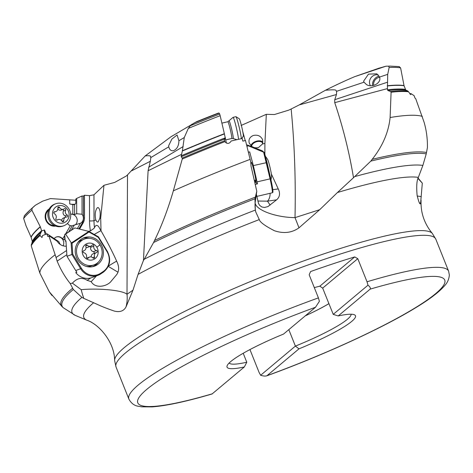 <?xml version="1.0" encoding="UTF-8"?>
<svg xmlns="http://www.w3.org/2000/svg" width="473" height="473" viewBox="0 0 473 473"><rect width="100%" height="100%" fill="white"/><g stroke="black" fill="none" stroke-linecap="round" stroke-linejoin="round"><path stroke-width="0.71" d="M193.883 123.092A203.124 28.622 -21.8 0 1 219.129 113.077L218.479 113.029A194.237 27.369 158.2 0 0 196.484 121.727L170.936 136.792L145.193 155.924L127.503 174.898L127.006 294.253L132.99 290.168L125.924 307.119A34.44 32.572 43.7 0 0 127.006 294.253C122.625 290.321 99.537 288.004 81.19 289.659L72.404 283.167C77.105 277.982 82.024 277.036 87.168 280.329L91.183 281.677C95.493 289.163 107.294 286.325 111.125 281.269L116.648 274.659C118.983 271.348 119.249 267.422 117.44 262.893C113.029 252.954 107.732 242.566 101.553 231.729L98.745 226.792L97.887 225.828L96.616 225.331L95.434 225.934L94.038 228.364L90.42 230.913A5.711 5.256 -110.4 0 0 88.853 231.368M101.027 230.907L100.702 218.142L103.965 185.292L114.637 182.442L126.19 176.074L127.503 174.898M256.792 191.293L254.947 198.778A199.671 28.132 158.2 0 0 153.577 242.519L154.517 240.526C161.742 225.704 168.016 209.143 173.337 190.838L182.241 159.052A208.351 29.356 -21.8 0 1 224.841 141.658C227.247 144.164 229.358 143.946 231.167 141.001L242.176 138.477L242.826 141.12L245.493 140.522L250.796 162.156L251.009 165.97L256.792 191.293L255.13 202.686C255.438 209.923 275.534 217.456 295.01 217.627C295.826 180.337 294.537 144.129 291.149 109.003L288.761 110.138L274.375 114.543L266.317 114.318L241.082 125.475M241.827 138.554L243.311 136.147A8.952 0.621 -103.1 0 0 241.49 125.836A8.952 0.621 -103.1 0 0 239.255 118.747L235.968 116.695A11.707 0.81 -103.1 0 0 235.903 116.677L233.088 117.334A11.707 0.81 -103.1 0 0 233.059 117.351L227.862 121.738L221.89 123.128M262.503 143.975L258.524 147.523L256.313 147.866L254.119 147.546L251.837 146.464L249.23 143.088C248.384 139.494 249.774 136.945 253.398 135.455C257.773 134.557 260.86 136.011 262.669 139.825L262.503 143.975L264.91 143.414L266.317 114.318M271.342 173.946L278.242 188.91C280.377 193.345 279.827 196.993 276.587 199.843L267.925 206.595L264.508 207.476L261.823 206.979L259.647 205.353L258.518 203.443L256.277 193.865M264.91 143.414L264.862 154.352M291.149 109.003L299.243 104.905L336.451 94.529L334.754 99.691L387.558 82.184L387.422 89.781L387.966 90.538L390.538 91.496L391.088 92.247L390.113 117.517C388.593 132.245 382.616 146.187 372.174 159.342L370.814 161.116L353.508 177.7C349.263 152.253 343.002 127.237 334.73 102.653L334.754 99.691M420.142 203.816L420.58 203.52C419.929 204.898 418.776 202.19 417.115 195.384C416.329 186.528 416.737 180.532 418.333 177.399A183.713 25.885 158.2 0 0 337.456 192.523L353.508 177.7M337.456 192.523L319.718 209.687L298.995 227.82A34.44 0.479 68.1 0 0 295.01 217.627L319.718 209.687M385.921 66.214L354.738 76.644L378.725 68.272L385.921 66.214L388.688 66.149L389.149 67.503L387.706 74.356L387.558 82.184M354.738 76.644C345.875 80.375 336.108 84.915 325.43 90.26L299.243 104.905M409.872 94.009L410.883 93.565L414.088 95.641L415.01 98.124L415.714 98.662L424.139 122.359C426.475 130.513 427.568 138.908 427.415 147.546L426.232 153.891L422.868 165.432A192.813 27.168 158.2 0 0 355.057 176.5M410.883 93.565L410.777 94.659L407.886 91.035L405.775 90.071L404.072 85.731A205.654 28.977 158.2 0 0 387.298 85.968M387.422 88.611L334.73 102.653M399.035 66.587L400.601 67.876A208.534 29.385 158.2 0 0 389.149 67.503M387.304 85.755A205.672 28.977 -21.8 0 1 404.013 85.524L400.601 67.876M325.43 90.26C339.803 88.983 334.831 90.911 336.67 91.277L336.451 94.529M336.67 91.277L364.027 82.207L366.528 84.602C372.304 88.232 381.812 82.728 379.523 77.069L387.706 74.356M364.027 82.207L363.589 81.208L368.479 74.113L376.869 73.835L379.523 77.069M370.394 85.714A7.231 6.77 119.5 0 1 369.969 84.815A7.231 6.77 119.5 0 1 371.293 77.395A7.231 6.77 119.5 0 1 378.246 74.917M418.333 177.399L422.868 165.432M110.765 281.677L111.125 281.269M118.014 272.223L108.287 266.382M96.681 275.664L91.183 281.677M93.973 276.823L96.214 275.99M66.864 254.687L57.138 261.126C60.467 269.249 64.831 276.723 70.223 283.558L72.404 283.167M70.223 283.558L73.321 289.488L81.9 297.363L83.768 298.374A34.44 10.081 70.7 0 1 81.19 289.659M83.768 298.374L96.841 304.18C101.399 306.356 107.223 308.65 114.312 311.074C119.787 312.417 123.66 311.098 125.924 307.119M145.193 155.924C152.667 155.085 149.959 157.054 150.857 157.55L150.313 161.293L131.719 170.759M150.313 161.293L148.102 170.741L143.455 260.452L138.075 274.381L132.99 290.168M178.912 140.729L177.085 134.994L171.87 139.08L168.678 145.637L168.772 146.807C169.511 149.77 171.049 151.07 173.39 150.704C176.967 149.214 178.806 145.891 178.912 140.729L184.275 137.519L188.313 128.414L190.329 125.741A207.476 29.231 -21.8 0 1 219.685 114.052L220.158 115.69A208.534 29.385 158.2 0 0 188.313 128.414M192.073 124.121L190.329 125.741M224.427 139.641A8.609 0.597 -103.1 0 0 224.273 138.211M219.129 113.077L219.685 114.052M184.275 137.519L182.395 150.745A205.672 28.977 -21.8 0 1 224.356 133.705L220.158 115.69M224.356 133.705L226.396 143.1M298.995 227.82C291.888 232.84 283.717 233.822 274.482 230.765C264.981 225.875 259.908 222.144 259.269 219.578L255.698 211.798L255.331 210.065A192.813 27.168 158.2 0 0 144.277 259.204L143.455 260.452M254.947 198.778L255.331 210.065M419.374 202.781A34.44 32.276 90.7 0 0 420.58 203.52L422.312 183.152L417.996 178.492M417.221 195.982L421.266 196.62M418.114 178.108L422.312 183.152M305.316 315.81A65.605 9.241 158.2 0 0 328.936 303.631M249.951 349.571L259.062 372.357L260.623 375.272L295.394 346.106L288.814 329.657M324.377 292.219A65.605 9.241 158.2 0 0 324.324 292.231L333.229 314.356L367.994 285.189L367.024 281.772A172.19 24.259 -21.8 0 1 448.617 271.177L435.799 239.143A172.19 24.259 158.2 0 0 299.249 268.167A172.19 24.259 158.2 0 0 125.428 352.988A172.19 24.259 158.2 0 0 116.051 367.036L128.863 399.07C131.192 403.298 134.344 405.692 138.323 406.26L141.705 406.833L152.211 406.892C166.537 405.793 186.486 401.488 212.058 393.979L244.352 366.959L246.782 362.223A65.723 9.259 -21.8 0 1 229.157 363.01M328.948 303.654A65.723 9.259 -21.8 0 1 305.262 315.852M324.324 292.231L322.675 288.116L357.783 258.666L367.024 281.772M357.783 258.666L354.703 256.928L319.831 286.189L322.675 288.116M128.863 399.07A172.19 24.259 158.2 0 1 138.246 385.022A172.19 24.259 -21.8 0 1 318.418 297.889L309.171 274.783L310.607 271.549A172.19 24.259 -21.8 0 1 354.703 256.928M319.831 286.189A65.605 9.241 158.2 0 0 314.309 287.614M318.418 297.889L319.387 301.307L315.521 307.249L283.558 334.062A69.17 9.744 158.2 0 0 227.188 365.594A69.17 9.744 158.2 0 0 244.352 366.959M243.205 353.278L246.782 362.223M370.152 289.133A165.302 23.289 -21.8 0 1 435.745 293.55A165.302 23.289 -21.8 0 1 267.02 375.663L298.983 348.843A69.17 9.744 158.2 0 0 351.723 321.409A69.17 9.744 158.2 0 0 354.324 314.74A69.17 9.744 158.2 0 0 338.189 315.952L370.152 289.133C370.773 288.14 370.052 286.827 367.994 285.189M260.623 375.272C263.567 376.171 265.702 376.301 267.02 375.663L266.606 375.893C322.681 355.536 382.592 328.156 416.169 307.444C429.786 299.184 439.299 291.9 444.715 285.603C447.452 282.742 448.995 279.212 449.35 275.02L448.617 271.177M298.983 348.843L295.394 346.106A65.723 9.259 -21.8 0 0 347.448 319.245A65.723 9.259 -21.8 0 0 351.114 314.226M333.229 314.356L338.189 315.952M103.965 185.292L93.961 194.805L94.009 220.631A51.658 47.56 69.6 0 0 94.458 227.572M74.699 204.531L75.81 203.496L75.804 199.074L76.673 198.418L82.03 195.988L83.443 196.094L84.448 195.26L89.498 195.639L93.961 194.805M75.804 200.25L50.422 198.577L42.712 201.131L35.445 205.193L32.205 208.12L31.88 210.213A208.534 29.385 158.2 0 0 23.65 218.449L26.039 225.828L31.117 237.21L32.312 241.419L31.242 245.842L39.85 273.075L49.346 291.888L52.024 295.548M35.445 205.193A203.124 28.622 -21.8 0 0 33.122 207.215L29.905 210.124A207.476 29.231 -21.8 0 0 24.413 215.777L23.65 218.449M67.468 223.422A6.025 5.546 69.6 0 0 70.394 225.692L65.694 233.763M77.389 228.53L80.463 223.25A6.025 5.546 69.6 0 0 83.082 216.214A6.025 5.546 69.6 0 0 82.06 214.245L76.703 213.719L74.616 214.494L72.824 214.21A6.025 5.546 69.6 0 0 70.643 214.163M74.616 214.494L74.598 204.555L72.812 204.667L69.714 203.893L69.708 200.008M45.426 234.448A3.441 1.342 71.7 0 1 44.48 229.984L41.695 230.907L40.258 226.685L31.88 210.213M44.48 229.984L46.283 234.129M65.043 239.172L63.766 239.651L62.471 238.705A6.025 5.546 69.6 0 0 56.358 236.991A6.025 5.546 69.6 0 0 54.17 238.552M49.263 208.889A9.3 8.561 69.6 0 0 45.633 219.513A9.3 8.561 69.6 0 0 55.654 226.07M56.21 237.05A6.025 5.546 -110.4 0 1 63.459 241.106A6.025 5.546 -110.4 0 1 63.11 245.836M31.242 245.842A208.351 29.356 -21.8 0 1 40.057 235.566L42.008 237.552L42.54 235.513L47.111 233.833L58.918 241.727A6.025 5.546 69.6 0 0 59.03 242.105A6.025 5.546 69.6 0 0 60.639 244.736M46.945 233.887L47.808 236.506L49.287 235.974L57.192 241.26A10.329 9.513 69.6 0 0 66.291 246.173A6.025 5.546 69.6 0 1 66.226 246.179M83.443 196.094L83.479 218.148A10.329 9.513 -110.4 0 1 82.119 223.333L78.879 228.891M82.06 214.245L82.03 195.988M80.463 223.25L74.356 225.03L71.512 229.913M74.356 225.03L72.268 225.804L70.394 225.692M70.648 214.228A6.025 5.546 -110.4 0 1 76.91 218.508A6.025 5.546 -110.4 0 1 75.319 224.841M76.673 198.418L76.703 213.719M75.172 204.212A3.441 0.503 -0.1 0 1 70.235 204.088M79.576 229.062L83.124 222.96A10.329 9.513 69.6 0 0 84.49 217.769L84.448 195.26M66.581 250.519L56.056 257.489L48.956 236.086M95.777 219.975L97.196 222.05L98.124 221.973L99.797 218.479C100.66 213.004 100.152 209.368 98.272 207.582L97.379 207.671C95.227 210.367 94.689 214.47 95.777 219.975L94.009 220.631A3.441 0.503 179.9 0 1 89.539 220.926A55.099 50.729 69.6 0 0 90.42 230.913M108.388 266.163A10.329 0.845 148.4 0 1 115.347 261.876A10.329 0.845 148.4 0 1 116.654 261.143M57.138 261.126L56.056 257.489M54.442 225.532A8.609 7.929 -110.4 0 1 46.147 219.36A8.609 7.929 -110.4 0 1 48.695 210.083M40.057 235.566L40.057 234.549L41.695 230.907M262.793 143.136A6.025 3.938 -18.6 0 0 255.68 142.042A6.025 3.938 -18.6 0 0 251.541 146.246M250.873 145.672A6.888 4.499 161.4 0 1 255.444 141.533A6.888 4.499 161.4 0 1 262.964 142.077M270.118 193.303A10.329 6.752 -98.2 0 1 267.47 201.161L257.891 201.031M182.241 159.052L182.229 158.071L181.212 156.764L181.608 154.299L148.102 170.741M153.577 242.519L144.277 259.204M181.608 154.299L182.395 150.745M181.212 156.764A206.057 29.036 -21.8 0 1 224.628 139.044L225.402 137.998M224.628 139.044L224.379 140.174L224.841 141.658M224.385 139.973A3.441 3.394 -168.9 0 1 225.302 138.518M270.964 179.835A27.552 27.552 0 0 0 271.543 176.027A8.609 0.597 -103.1 0 0 270.266 168.489A8.609 0.597 -103.1 0 0 267.718 159.638A27.552 27.552 0 0 0 265.388 156.321M83.544 256.011A8.609 7.929 -110.4 0 1 85.684 244.305A8.609 7.929 -110.4 0 1 96.811 247.219A8.609 7.929 -110.4 0 1 94.671 258.926A8.609 7.929 -110.4 0 1 83.544 256.011M99.951 244.902A13.776 12.682 69.6 0 0 84.531 239.019A13.776 12.682 69.6 0 0 78.713 258.962A13.776 12.682 69.6 0 0 94.133 264.839A13.776 12.682 69.6 0 0 99.951 244.902A27.552 2.253 -31.6 0 1 96.811 247.219M94.559 256.957A3.441 3.169 -110.4 0 1 96.646 252.499A1.035 0.952 69.6 0 0 96.51 250.495A3.441 3.169 -110.4 0 1 93.825 246.126A1.035 0.952 69.6 0 0 92.134 245.15A3.441 3.169 -110.4 0 1 87.357 245.245A1.035 0.952 69.6 0 0 85.796 246.273A3.441 3.169 -110.4 0 1 83.709 250.731A1.035 0.952 69.6 0 0 83.839 252.736A3.441 3.169 -110.4 0 1 86.524 257.105A1.035 0.952 69.6 0 0 88.22 258.075A3.441 3.169 -110.4 0 1 92.998 257.986A1.035 0.952 69.6 0 0 94.559 256.957L92.655 257.661M90.42 246.297A1.035 0.952 -110.4 0 1 90.68 247.296A3.441 3.169 69.6 0 0 93.364 251.666A1.035 0.952 -110.4 0 1 93.79 253.54M96.321 252.6L93.169 253.77A3.441 3.169 69.6 0 0 91.165 256.945M86.039 247.456A3.441 3.169 69.6 0 0 87.647 247.326L90.792 246.155M86.494 266.465A13.776 12.682 69.6 0 0 91.626 265.773L94.133 264.839M84.531 239.019L82.024 239.953A13.776 12.682 69.6 0 0 77.684 242.779M264.07 152.377L248.431 145.873L247.373 144.992L262.077 150.716L264.454 152.832L270.692 178.64C273.317 190.211 272.992 192.96 272.832 192.233L272.241 192.807A15.497 1.07 76.9 0 0 270.083 178.847L270.698 178.646A14.811 1.023 -103.1 0 1 272.649 191.937M248.355 152.194L249.679 151.886L253.345 165.597L267.044 162.529L270.698 178.646M262.077 150.716L262.521 151.224M248.431 145.873L246.894 146.234M247.373 144.992L246.634 145.164M254.622 181.508L257.478 183.885A15.497 1.07 76.9 0 0 257.034 181.892L253.345 165.597M251.246 163.102A9.472 0.656 -103.1 0 1 251.329 162.375A9.472 0.656 -103.1 0 1 254.308 172.29L254.61 173.632A9.472 0.656 -103.1 0 1 255.928 182.158A9.472 0.656 -103.1 0 1 255.863 182.135A9.472 0.656 -103.1 0 1 255.065 180.248M255.272 184.399L257.478 183.885M81.397 239.072A15.154 13.954 69.6 0 0 76.857 258.276A15.154 13.954 69.6 0 0 94.588 266.139A15.154 13.954 69.6 0 0 97.213 264.803A15.154 13.954 69.6 0 0 101.754 245.605A15.154 13.954 69.6 0 0 84.023 237.736A15.154 13.954 69.6 0 0 81.397 239.072M71.376 242.968L65.605 234.082L74.894 227.927L88.841 231.403L71.376 242.968L72.026 243.24L88.995 232.007L98.242 237.31L98.425 236.896L98.242 237.31L106.898 251.4A14.811 13.634 -110.4 0 1 103.215 271.532L100.56 273.288A14.811 13.634 -110.4 0 1 81.421 268.274L72.759 254.184L72.026 243.24M65.605 234.082L64.724 234.407L65.173 241.106L65.93 240.822L66.971 256.301L72.759 254.184M98.425 236.896L88.841 231.403L88.995 232.007M64.724 234.407L74.894 227.927M71.098 242.779L71.884 254.474L80.635 268.717L75.721 270.544A15.497 14.267 69.6 0 0 76.91 272.229L75.775 272.649A15.497 14.267 69.6 0 0 91.933 277.58L97.982 275.333A15.497 14.267 69.6 0 0 100.666 273.968L100.56 273.288M75.721 270.544L66.971 256.301M76.738 272.01L75.775 272.649M98.325 262.16A15.154 13.954 -110.4 0 1 94.695 265.743A15.154 13.954 -110.4 0 1 93.305 266.541M82.787 238.274A15.154 13.954 -110.4 0 1 89.456 238.309M92.377 266.742A13.605 12.523 69.6 0 0 94.606 265.595A13.605 12.523 69.6 0 0 97.456 262.941M373.658 85.406A6.888 6.451 119.5 0 1 379.588 77.276M379.086 76.076A8.609 8.065 -60.5 0 0 372.505 85.637M238.516 139.304A11.707 0.81 -103.1 0 0 236.08 126.622A11.707 0.81 -103.1 0 0 233.088 117.334M241.331 138.672A11.707 0.81 -103.1 0 0 238.889 125.966A11.707 0.81 -103.1 0 0 235.968 116.695M63.885 225.722L62.826 226.112A11.707 10.778 -110.4 0 1 48.447 218.337A11.707 10.778 -110.4 0 1 54.667 204.165L55.725 203.768A11.707 10.778 -110.4 0 1 70.105 211.543A11.707 10.778 -110.4 0 1 63.885 225.722A11.707 10.778 -110.4 0 1 49.505 217.947A11.707 10.778 -110.4 0 1 55.725 203.768M52.941 216.817A8.952 8.242 -110.4 0 1 58.084 205.844A8.952 8.242 -110.4 0 1 68.686 211.922A8.952 8.242 -110.4 0 1 63.542 222.895A8.952 8.242 -110.4 0 1 52.941 216.817M57.824 208.085A3.441 3.169 -110.4 0 1 54.691 211.744A1.035 0.952 69.6 0 0 54.336 213.69A3.441 3.169 -110.4 0 1 55.903 218.585A1.035 0.952 69.6 0 0 57.328 219.98A3.441 3.169 -110.4 0 1 62.022 221.21A1.035 0.952 69.6 0 0 63.802 220.655A3.441 3.169 -110.4 0 1 66.935 216.995A1.035 0.952 69.6 0 0 67.29 215.049A3.441 3.169 -110.4 0 1 65.723 210.154A1.035 0.952 69.6 0 0 64.298 208.764A3.441 3.169 -110.4 0 1 59.604 207.529A1.035 0.952 69.6 0 0 57.824 208.085M65.777 217.172L63.512 218.018A3.441 3.169 69.6 0 0 61.549 220.53M62.791 209.456A1.035 0.952 -110.4 0 1 63.459 210.999A3.441 3.169 69.6 0 0 65.02 215.889A1.035 0.952 -110.4 0 1 65.534 217.267M57.812 209.054A3.441 3.169 69.6 0 0 61.289 210.012L63.553 209.172M245.221 140.582L242.767 131.63M251.411 146.565L251.837 146.464M391.088 92.247A208.351 29.356 -21.8 0 1 408.601 91.774M390.113 117.517A208.351 29.356 -21.8 0 1 422.312 116.382M387.972 90.538A206.057 29.036 -21.8 0 1 405.775 90.071M390.538 91.496A207.943 29.302 -21.8 0 1 407.886 91.035M387.422 89.781A205.654 28.977 -21.8 0 1 405.385 89.379M388.688 66.149A207.476 29.231 -21.8 0 1 389.971 66.108L399.33 66.604M372.174 159.342A200.28 28.22 -21.8 0 1 426.486 152.489M87.168 280.329L90.739 277.958M150.857 157.55L168.772 146.807M173.337 190.838A208.351 29.356 -21.8 0 1 250.116 159.383M154.517 240.526A200.28 28.22 -21.8 0 1 255.184 197.211M255.13 202.686A34.44 34.091 -27.5 0 0 255.698 211.798M93.494 302.838A183.713 25.885 158.2 0 0 86.943 320.251C98.946 324.159 114.608 342.15 114.62 360.497A171.285 24.135 -21.8 0 1 124.198 347.673A171.285 24.135 -21.8 0 1 293.319 264.691A171.285 24.135 -21.8 0 1 432.328 233.426C424.275 223.611 420.521 212.543 421.076 200.227M259.269 219.578A183.713 25.885 158.2 0 0 138.075 274.381M212.389 393.778A165.302 23.289 -21.8 0 1 146.796 389.362A165.302 23.289 -21.8 0 1 315.521 307.249M24.235 215.966L29.905 210.124A207.476 29.231 -21.8 0 1 32.205 208.12M64.789 235.329L63.837 236.961A8.952 8.242 -110.4 0 1 62.471 238.705M72.812 204.667L72.824 214.21M72.268 225.804L68.851 231.675M64.984 238.25A10.329 9.513 -110.4 0 1 63.766 239.651M63.837 236.961A1.378 0.432 -149.8 0 0 64.931 237.505M84.49 217.769L83.479 218.148M83.124 222.96L82.119 223.333M89.498 195.639L89.539 220.926M100.702 218.142L99.797 218.479M94.263 234.472A10.329 0.845 148.4 0 1 97.379 232.633A10.329 0.845 148.4 0 1 100.944 230.729M73.321 289.488A199.671 28.132 158.2 0 0 72.948 289.795A199.671 28.132 158.2 0 0 63.175 307.657L62.134 306.687A200.28 28.22 -21.8 0 1 71.937 288.772A200.28 28.22 -21.8 0 1 72.552 288.258M39.85 273.075A208.351 29.356 -21.8 0 1 51.51 257.667A208.351 29.356 -21.8 0 1 55.11 254.764M32.312 241.419A205.654 28.977 -21.8 0 1 41.642 230.7M40.341 226.886A205.654 28.977 158.2 0 0 31.117 237.21M31.035 236.985A205.672 28.977 -21.8 0 1 40.258 226.685M32.27 242.507A206.057 29.036 -21.8 0 1 41.299 232.018M31.283 244.754A207.943 29.302 -21.8 0 1 40.057 234.549M81.9 297.363A192.813 27.168 158.2 0 0 75.302 315.402L63.175 307.657M272.785 189.703L278.242 188.91M270.142 205.111L267.47 201.161L276.587 199.843M426.232 153.891A199.671 28.132 158.2 0 0 370.814 161.116M148.628 167.253L183.199 146.529M224.409 133.918A205.654 28.977 158.2 0 0 182.341 151.005M181.189 155.788A205.654 28.977 -21.8 0 1 225.355 137.791M182.229 158.071A207.943 29.302 -21.8 0 1 224.486 140.824M96.51 250.495L93.364 251.666M87.316 258.412L88.22 258.075M85.725 245.848L87.357 245.245M90.68 247.296L93.825 246.126M257.034 181.892L270.083 178.847L263.627 152.194M100.702 273.938L103.321 272.206L97.982 275.333A15.497 14.267 69.6 0 1 80.635 268.717L81.421 268.274M106.898 251.4L107.229 251.133C111.433 259.582 110.132 266.606 103.339 272.2L103.215 271.532M98.502 236.926L107.176 251.139M229.092 121.076A8.981 0.621 -103.1 0 1 231.409 128.183A8.981 0.621 76.9 0 1 233.171 138.548L231.77 138.506A8.609 0.597 -103.1 0 0 230.055 128.567A8.609 0.597 -103.1 0 0 227.862 121.738M54.052 211.987L54.691 211.744M57.836 208.191L59.604 207.529M63.459 210.999L65.723 210.154M65.02 215.889L67.29 215.049M62.075 221.299L63.802 220.655M56.855 220.152L57.328 219.98M386.027 66.208L389.971 66.108M114.62 360.497L116.051 367.036M435.799 239.143L432.328 233.426M62.134 306.687L49.363 291.876M86.943 320.251L75.302 315.402M255.863 180.059L254.373 180.408M251.719 162.99L250.72 163.226M86.79 258.104L89.563 257.076M83.419 250.861L84.034 250.631M264.442 152.791L267.044 162.517M262.273 150.834L264.241 152.477M256.715 196.425L272.241 192.807M98.455 236.878L88.705 231.285M231.77 138.506L225.621 139.937M233.171 138.548L236.878 139.683M53.821 212.318L55.844 211.567M56.571 220.128L58.073 219.573"/></g></svg>
